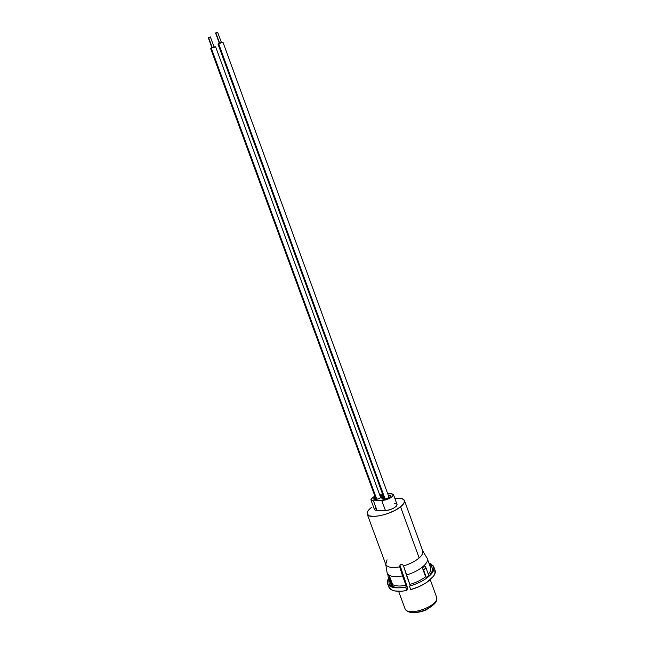 <?xml version="1.0" encoding="UTF-8"?>
<svg xmlns="http://www.w3.org/2000/svg" width="645" height="645" viewBox="0 0 645 645"><rect width="100%" height="100%" fill="white"/><g stroke="black" fill="none" stroke-linecap="round" stroke-linejoin="round"><path stroke-width="0.97" d="M374.592 497.513L375.334 499.528L374.592 497.513L375.253 497.069L373.608 499.02C375.221 499.964 377.825 499.391 381.421 497.287L378.43 498.835L375.18 499.536L373.6 498.988L374.592 497.513M382.848 497.239L383.59 499.27L382.848 497.239L383.541 496.771L381.88 498.746C383.525 499.714 386.17 499.133 389.798 497.005L386.79 498.561L383.501 499.278L381.872 498.722L382.848 497.239M377.115 510.751L373.471 500.834L370.964 500.004L372.552 497.585L374.914 496.15L371.778 498.246L370.956 499.448L371.197 500.343L373.471 500.834L381.792 500.584L385.452 510.582L389.33 509.929L393.418 508.3L396.32 506.26L397.054 504.511C396.014 507.51 392.152 509.534 385.452 510.582L377.115 510.751L385.452 510.582L381.792 500.584L385.662 499.899L389.765 498.271L392.676 496.263L393.426 494.554C392.362 497.48 388.483 499.488 381.792 500.584L373.471 500.834L377.115 510.751L374.592 509.873L377.115 510.751M422.652 550.782C423.41 552.773 422.241 555.16 419.153 557.949C422.161 555.232 423.346 552.894 422.709 550.919L404.423 500.496C404.963 502.189 403.673 504.301 400.569 506.825L419.153 557.949C415.178 561.311 409.978 563.964 403.56 565.907L409.841 584.434C416.073 582.612 421.322 580.049 425.587 576.735L426.385 577.694L428.796 575.501L425.99 567.785L423.572 569.954L422.394 567.947L424.813 565.778L425.99 567.785L424.813 565.778L422.394 567.947L426.385 577.694L422.394 567.947L425.587 576.735C421.322 580.049 416.073 582.612 409.841 584.434L406.374 574.969C418.871 571.575 429.578 562.851 427.175 558.312L427.248 558.489C429.344 563.069 418.694 571.623 406.374 574.969L403.56 565.907C409.978 563.964 415.178 561.311 419.153 557.949L400.569 506.825L394.909 510.429L387.79 513.549L380.356 515.669L373.81 516.476L369.174 515.839L367.126 513.888L367.932 510.961L371.399 507.502C368.053 510.106 366.658 512.307 367.199 514.113C368.255 519.612 391.209 514.694 400.569 506.825L403.891 503.318L404.407 500.447L402.093 498.633L394.805 498.335C400.263 497.747 403.472 498.464 404.423 500.496M429.328 575.985L432.876 570.091L431.707 566.576L432.69 565.109L433.988 568.874C433.69 571.019 432.198 573.341 429.497 575.832C424.434 580.29 417.75 583.717 409.454 586.12L410.728 589.611C425.095 585.845 437.544 575.687 435.012 570.18L433.779 566.77C434.625 569.341 433.198 572.365 429.497 575.832C424.434 580.29 417.75 583.717 409.454 586.12L410.728 589.611L419.282 586.531L426.821 582.387L433.545 576.203L435.036 573.252L434.706 569.503M430.175 565.471L431.15 564.012L428.941 563.174L431.15 564.012L429.965 565.713L429.691 565.246M405.995 585.346L402.52 575.896C393.958 577.364 388.854 576.445 387.202 573.139L387.137 572.97C388.653 576.404 393.781 577.38 402.52 575.896L405.995 585.346C399.973 586.434 395.514 586.192 392.611 584.612L389.403 575.921L392.611 584.612L392.442 585.789L389.612 578.138L389.403 575.921L387.951 574.703L388.161 576.92L387.951 574.703L389.403 575.921L389.612 578.138L388.161 576.92L390.975 584.539L392.442 585.789L392.611 584.612C395.514 586.192 399.973 586.434 405.995 585.346L406.237 587.047L405.592 587.031C395.538 588.756 389.524 587.635 387.548 583.685L388.645 578.234C386.815 581.177 386.847 583.572 388.75 585.434C391.838 587.974 397.457 588.514 405.592 587.031L406.092 587.168M396.901 587.853L390.394 585.644C388.935 584.273 388.621 582.524 389.451 580.411C388.621 582.524 388.927 584.265 390.386 585.636L396.901 587.853M410.115 585.934L410.026 585.071L410.115 585.934M427.248 558.489L430.61 567.769C431.231 569.6 430.465 571.736 428.32 574.195C430.4 571.817 431.182 569.729 430.666 567.931M430.352 567.052L431.707 566.576L432.827 570.398L430.118 575.171M431.15 564.012L431.948 566.213L431.15 564.012M430.352 567.06L431.432 566.874L432.69 565.109L433.779 566.77M375.382 508.066L374.568 509.808M396.748 504.1L394.385 503.6M387.548 583.685L388.814 587.087C390.797 591.078 396.82 592.223 406.866 590.522L405.592 587.031L406.866 590.522L407.551 587.926L399.989 565.238M367.199 514.113L385.783 564.431C387.266 567.39 391.91 568.189 399.715 566.842L402.52 575.896L399.715 566.842C391.757 568.205 387.097 567.358 385.726 564.294L387.056 559.787M403.149 565.246L402.512 564.762L403.149 565.246M401.738 564.536L402.512 564.762L401.738 564.536M400.263 564.899L400.948 564.585L400.263 564.899M399.981 565.157L399.715 566.842L400.077 565.609L407.551 587.926L406.866 590.522L401.44 591.255L394.611 590.925L391.33 589.78L388.806 587.079M388.548 585.66L388.742 586.877M379.534 494.457L382.469 494.006L379.534 494.457M390.781 493.699L393.426 494.546L391.781 493.723L387.742 493.804L390.781 493.699M379.873 495.368L381.888 495.392L382.396 496.118L381.421 497.287L382.388 495.795L379.873 495.368M388.201 495.07L390.225 495.094L390.757 495.828L389.798 497.005L390.749 495.513L388.201 495.07M406.253 586.958L406.036 585.466M426.385 577.694L423.572 569.954L425.99 567.785L428.796 575.501L426.385 577.694M390.975 584.539L388.161 576.92L389.612 578.138L392.442 585.789L390.975 584.539M404.867 608.291L404.987 608.606C407.777 617.539 440.591 605.341 436.504 596.899L436.488 600.173C436.673 602.374 433.134 605.647 425.861 610.009C418.371 613.387 409.849 612.887 408.632 611.783C407.382 611.412 406.213 610.452 405.116 608.896M436.576 597.117C439.995 605.663 407.696 617.41 404.987 608.606M434.98 602.059L431.312 606.598L424.233 610.525L416.194 612.452L410.01 611.726M214.059 46.972L210.375 36.91L208.504 37.418L212.237 47.609L208.262 37.676L210.326 37.015M376.785 499.254L211.262 48.109L376.785 499.254L375.954 498.98L376.785 499.254M380.574 497.295L379.8 498.254L380.574 497.287L215.64 46.883C214.801 46.658 213.342 47.061 211.262 48.109L215.64 46.875M210.697 48.689L211.262 48.109L210.697 48.689L375.954 498.98M215.841 32.822L219.606 43.11L215.599 33.089L217.728 32.306L215.841 32.822M385.105 498.988L385.541 498.948L385.105 498.988L218.623 43.61L385.105 498.988L384.243 498.698L385.105 498.988M388.911 497.013L388.08 498.021L388.911 497.013L223.025 42.385C222.194 42.143 220.727 42.554 218.623 43.61L223.025 42.377M218.308 44.328L218.623 43.61L218.042 44.215L384.251 498.706M221.437 42.465L217.679 32.419M374.592 509.873L370.964 500.004M427.869 577.219C431.045 574.743 433.174 570.357 432.876 570.091L433.988 568.874M398.812 587.853C391.612 587.482 391.467 586.039 390.386 585.636L388.75 585.434M387.202 573.139L388.016 575.348M430.61 567.769L430.521 567.108M427.175 558.312L422.668 550.798M385.734 564.31L387.137 572.97M393.426 494.546L397.054 504.503M404.923 608.453L398.61 591.328M430.271 579.742L436.504 596.899M211.955 47.738L208.262 37.676M219.308 43.247L215.599 33.089"/></g></svg>
